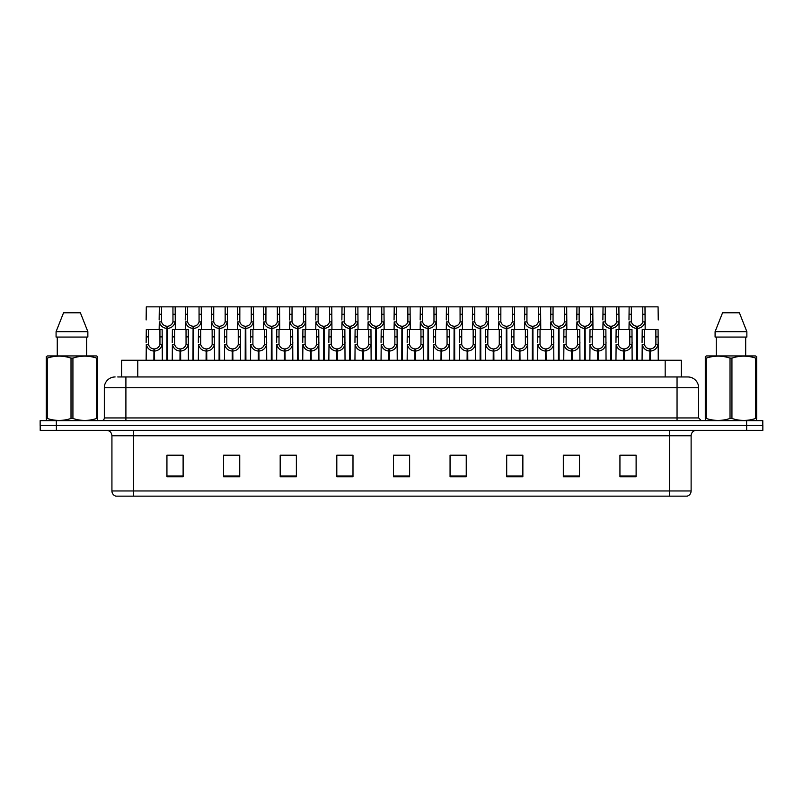 <?xml version="1.0" encoding="UTF-8"?>
<svg xmlns="http://www.w3.org/2000/svg" width="803" height="803" viewBox="0 0 803 803"><rect width="100%" height="100%" fill="white"/><g stroke="black" fill="none" stroke-linecap="round" stroke-linejoin="round"><path stroke-width="1.2" d="M121.594 376.958L121.594 360.246L681.356 360.246L681.356 376.958M691.122 490.964C690.971 493.554 689.677 495.28 687.238 496.144L669.551 496.144L669.551 490.964L691.122 490.964L691.122 435.748A5.39 5.39 0 0 1 696.522 430.348M669.551 496.144L115.813 496.144A5.39 5.39 0 0 1 111.928 490.964L111.928 435.748C111.607 432.466 109.81 430.669 106.538 430.348M746.67 430.348L762.85 430.348L762.85 425.5L40.15 425.5L40.15 420.642L56.33 420.642L56.33 425.5L746.67 425.5L746.67 430.348L40.2 430.348L40.2 425.5M636.117 476.781L636.117 455.211L619.936 455.211L619.936 476.781L636.117 476.781M579.495 476.781L579.495 455.211L563.315 455.211L563.315 476.781L579.495 476.781M522.863 476.781L522.863 455.211L506.693 455.211L506.693 476.781L522.863 476.781M466.242 476.781L466.242 455.211L450.061 455.211L450.061 476.781L466.242 476.781M183.114 476.781L183.114 455.211L166.934 455.211L166.934 476.781L183.114 476.781M239.736 476.781L239.736 455.211L223.565 455.211L223.565 476.781L239.736 476.781M296.367 476.781L296.367 455.211L280.187 455.211L280.187 476.781L296.367 476.781M352.989 476.781L352.989 455.211L336.808 455.211L336.808 476.781L352.989 476.781M409.62 476.781L409.62 455.211L393.44 455.211L393.44 476.781L409.62 476.781M762.85 430.348L762.85 425.5M515.606 455.321L510.608 455.211M567.801 455.211L575.892 455.321M633.025 455.211L628.097 455.211M620.006 455.211L636.117 455.321M345.902 455.321L340.984 455.211M293.697 455.321L288.779 455.211M280.689 455.211L296.367 455.321M228.484 455.321L236.574 455.321M176.279 455.211L171.28 455.211M463.401 455.211L458.403 455.211M450.312 455.321L466.242 455.321M398.107 455.321L406.198 455.321M352.989 455.321L336.808 455.321M183.114 455.321L166.934 455.321M522.863 455.321L506.693 455.321M117.981 376.958L685.21 376.958M117.74 376.958L125.9 376.958L125.9 387.749L104.33 387.749L104.33 417.951A2.7 2.7 0 0 1 101.63 420.642M115.11 376.958A10.79 10.79 0 0 0 104.33 387.749M687.84 376.958A10.79 10.79 0 0 1 698.62 387.749L677.049 387.749L677.049 376.958L687.669 376.958M698.62 387.749L698.62 417.951L701.32 420.642M762.8 420.642L762.8 425.5L762.8 420.642L56.33 420.642M166.883 360.246L166.984 326.269C164.213 325.988 162.387 324.522 161.503 321.883L161.533 306.856L175.164 306.856L175.325 329.501M166.883 328.427C162.868 327.975 160.339 325.787 159.295 321.883L159.145 329.501M159.145 319.945L159.315 306.856L161.533 306.856M167.496 360.246L167.496 326.269C170.266 325.988 172.093 324.522 172.966 321.883L172.946 306.856M167.496 326.269L167.596 360.246M166.984 326.269L166.984 360.246M175.325 319.945L175.184 321.883C174.141 325.787 171.611 327.975 167.596 328.427M159.315 306.856L146.297 306.856L146.136 319.945M153.875 360.246L153.965 348.924C151.195 348.632 149.378 347.167 148.495 344.527L148.525 329.501L162.146 329.501L162.316 360.246M153.875 351.072C149.85 350.62 147.32 348.442 146.287 344.527L146.136 360.246M146.136 342.6L146.297 329.501L148.525 329.501M154.487 360.246L154.487 348.924C157.258 348.632 159.074 347.167 159.958 344.527L159.927 329.501M154.487 348.924L154.577 360.246M153.965 348.924L153.965 360.246M162.316 342.6L162.166 344.527C161.132 348.442 158.603 350.62 154.577 351.072M97.314 420.642L97.655 418.463L96.701 418.463L96.701 358.108C88.802 355.498 80.882 355.498 72.922 358.108L71.015 358.108C63.126 355.498 55.196 355.498 47.236 358.108L46.283 358.108L46.283 356.622L47.538 355.93L46.283 356.622L46.283 419.146M72.922 358.108L72.922 418.463C80.812 421.073 88.742 421.073 96.701 418.463M72.922 418.463L71.015 418.463L71.015 358.108M47.236 358.108L47.236 418.463C55.126 421.073 63.056 421.073 71.015 418.463M47.236 418.463L46.283 418.463L46.624 420.642M97.655 364.02L97.655 356.622L96.4 355.93L97.655 356.622L97.655 358.108L96.701 358.108M96.4 355.93L47.538 355.93M80.39 312.789L87.858 331.659L80.39 312.789L63.547 312.789L56.08 331.659L56.08 337.059L87.858 337.059L87.858 331.659L56.08 331.659L63.547 312.789M57.264 337.059L57.264 355.93M86.674 355.93L86.674 337.059L86.674 355.93M97.655 358.108L97.655 419.146M756.326 420.642L756.657 418.463L755.703 418.463L755.703 358.108C747.814 355.498 739.894 355.498 731.934 358.108L730.027 358.108C722.128 355.498 714.208 355.498 706.249 358.108L705.295 358.108L705.295 356.622L706.54 355.93L705.295 356.622L705.295 419.146M731.934 358.108L731.934 418.463C739.824 421.073 747.754 421.073 755.703 418.463M731.934 418.463L730.027 418.463L730.027 358.108M706.249 358.108L706.249 418.463C714.138 421.073 722.068 421.073 730.027 418.463M706.249 418.463L705.295 418.463L705.636 420.642M756.657 364.02L756.657 356.622L755.412 355.93L756.657 356.622L756.657 358.108L755.703 358.108M755.412 355.93L706.54 355.93M739.402 312.789L746.86 331.659L739.402 312.789L722.559 312.789L715.092 331.659L715.092 337.059L746.86 337.059L746.86 331.659L715.092 331.659L722.559 312.789M716.266 337.059L716.266 355.93M745.686 355.93L745.686 337.059M756.657 358.108L756.657 419.146M192.991 360.246L193.081 326.269C190.311 325.988 188.484 324.522 187.611 321.883L187.631 306.856L201.262 306.856L201.433 329.501M192.991 328.427C188.966 327.975 186.437 325.787 185.393 321.883L185.252 329.501M185.252 319.945L185.413 306.856L187.631 306.856M193.603 360.246L193.603 326.269C196.364 325.988 198.19 324.522 199.074 321.883L199.044 306.856M193.603 326.269L193.694 360.246M193.081 326.269L193.081 360.246M201.433 319.945L201.282 321.883C200.248 325.787 197.709 327.975 193.694 328.427M219.089 360.246L219.179 326.269C216.419 325.988 214.592 324.522 213.708 321.883L213.739 306.856L227.369 306.856L227.53 329.501M219.089 328.427C215.074 327.975 212.534 325.787 211.5 321.883L211.35 329.501M211.35 319.945L211.52 306.856L213.739 306.856M219.701 360.246L219.701 326.269C222.471 325.988 224.298 324.522 225.171 321.883L225.151 306.856M219.701 326.269L219.791 360.246M219.179 326.269L219.179 360.246M227.53 319.945L227.379 321.883C226.346 325.787 223.816 327.975 219.791 328.427M245.186 360.246L245.286 326.269C242.516 325.988 240.689 324.522 239.816 321.883L239.836 306.856L253.467 306.856L253.638 329.501M245.186 328.427C241.171 327.975 238.642 325.787 237.598 321.883L237.457 329.501M237.457 319.945L237.618 306.856L239.836 306.856M245.798 360.246L245.798 326.269C248.569 325.988 250.395 324.522 251.279 321.883L251.249 306.856M245.798 326.269L245.899 360.246M245.286 326.269L245.286 360.246M253.638 319.945L253.487 321.883C252.443 325.787 249.914 327.975 245.899 328.427M271.294 360.246L271.384 326.269C268.614 325.988 266.797 324.522 265.913 321.883L265.944 306.856L279.564 306.856L279.735 329.501M271.294 328.427C267.269 327.975 264.739 325.787 263.705 321.883L263.555 329.501M263.555 319.945L263.725 306.856L265.944 306.856M271.906 360.246L271.906 326.269C274.676 325.988 276.493 324.522 277.376 321.883L277.346 306.856M271.906 326.269L271.996 360.246M271.384 326.269L271.384 360.246M279.735 319.945L279.585 321.883C278.551 325.787 276.021 327.975 271.996 328.427M175.164 306.856L185.413 306.856M201.262 306.856L211.52 306.856M227.369 306.856L237.618 306.856M253.467 306.856L263.725 306.856M179.972 360.246L180.073 348.924C177.302 348.632 175.476 347.167 174.592 344.527L174.622 329.501L188.253 329.501L188.414 360.246M179.972 351.072C175.957 350.62 173.428 348.442 172.384 344.527L172.233 360.246M172.233 342.6L172.404 329.501L174.622 329.501M180.585 360.246L180.585 348.924C183.355 348.632 185.182 347.167 186.055 344.527L186.035 329.501M180.585 348.924L180.675 360.246M180.073 348.924L180.073 360.246M188.414 342.6L188.273 344.527C187.229 348.442 184.7 350.62 180.675 351.072M206.08 360.246L206.17 348.924C203.4 348.632 201.573 347.167 200.7 344.527L200.72 329.501L214.351 329.501L214.521 360.246M206.08 351.072C202.055 350.62 199.525 348.442 198.482 344.527L198.341 360.246M198.341 342.6L198.502 329.501L200.72 329.501M206.692 360.246L206.692 348.924C209.453 348.632 211.279 347.167 212.163 344.527L212.133 329.501M206.692 348.924L206.783 360.246M206.17 348.924L206.17 360.246M214.521 342.6L214.371 344.527C213.327 348.442 210.798 350.62 206.783 351.072M232.177 360.246L232.268 348.924C229.507 348.632 227.681 347.167 226.797 344.527L226.827 329.501L240.458 329.501L240.619 360.246M232.177 351.072C228.152 350.62 225.623 348.442 224.589 344.527L224.438 360.246M224.438 342.6L224.609 329.501L226.827 329.501M232.79 360.246L232.79 348.924C235.56 348.632 237.377 347.167 238.26 344.527L238.24 329.501M232.79 348.924L232.88 360.246M232.268 348.924L232.268 360.246M240.619 342.6L240.468 344.527C239.435 348.442 236.905 350.62 232.88 351.072M258.275 360.246L258.375 348.924C255.605 348.632 253.778 347.167 252.905 344.527L252.925 329.501L266.556 329.501L266.716 360.246M258.275 351.072C254.26 350.62 251.73 348.442 250.687 344.527L250.546 360.246M250.546 342.6L250.707 329.501L252.925 329.501M258.887 360.246L258.887 348.924C261.658 348.632 263.484 347.167 264.358 344.527L264.338 329.501M258.887 348.924L258.988 360.246M258.375 348.924L258.375 360.246M266.716 342.6L266.576 344.527C265.532 348.442 263.003 350.62 258.988 351.072M284.382 360.246L284.473 348.924C281.702 348.632 279.886 347.167 279.002 344.527L279.032 329.501L292.653 329.501L292.824 360.246M284.382 351.072C280.357 350.62 277.828 348.442 276.794 344.527L276.644 360.246M276.644 342.6L276.804 329.501L279.032 329.501M284.995 360.246L284.995 348.924C287.765 348.632 289.582 347.167 290.465 344.527L290.435 329.501M284.995 348.924L285.085 360.246M284.473 348.924L284.473 360.246M292.824 342.6L292.673 344.527C291.64 348.442 289.11 350.62 285.085 351.072M310.48 360.246L310.58 348.924C307.81 348.632 305.983 347.167 305.1 344.527L305.13 329.501L318.761 329.501L318.921 360.246M310.48 351.072C306.465 350.62 303.935 348.442 302.892 344.527L302.741 360.246M302.741 342.6L302.912 329.501L305.13 329.501M311.092 360.246L311.092 348.924C313.863 348.632 315.689 347.167 316.563 344.527L316.543 329.501M311.092 348.924L311.193 360.246M310.58 348.924L310.58 360.246M318.921 342.6L318.781 344.527C317.737 348.442 315.208 350.62 311.193 351.072M336.587 360.246L336.678 348.924C333.907 348.632 332.081 347.167 331.207 344.527L331.227 329.501L344.858 329.501L345.029 360.246M336.587 351.072C332.562 350.62 330.033 348.442 328.989 344.527L328.849 360.246M328.849 342.6L329.009 329.501L331.227 329.501M337.2 360.246L337.2 348.924C339.96 348.632 341.787 347.167 342.67 344.527L342.64 329.501M337.2 348.924L337.29 360.246M336.678 348.924L336.678 360.246M345.029 342.6L344.878 344.527C343.835 348.442 341.305 350.62 337.29 351.072M362.685 360.246L362.775 348.924C360.015 348.632 358.188 347.167 357.305 344.527L357.335 329.501L370.966 329.501L371.127 360.246M362.685 351.072C358.66 350.62 356.13 348.442 355.097 344.527L354.946 360.246M354.946 342.6L355.117 329.501L357.335 329.501M363.297 360.246L363.297 348.924C366.068 348.632 367.884 347.167 368.768 344.527L368.748 329.501M363.297 348.924L363.388 360.246M362.775 348.924L362.775 360.246M371.127 342.6L370.976 344.527C369.942 348.442 367.413 350.62 363.388 351.072M388.782 360.246L388.883 348.924C386.113 348.632 384.286 347.167 383.412 344.527L383.432 329.501L397.063 329.501L397.224 360.246M388.782 351.072C384.767 350.62 382.238 348.442 381.194 344.527L381.054 360.246M381.054 342.6L381.214 329.501L383.432 329.501M389.395 360.246L389.395 348.924C392.165 348.632 393.992 347.167 394.865 344.527L394.845 329.501M389.395 348.924L389.495 360.246M388.883 348.924L388.883 360.246M397.224 342.6L397.084 344.527C396.04 348.442 393.51 350.62 389.495 351.072M414.89 360.246L414.98 348.924C412.21 348.632 410.393 347.167 409.51 344.527L409.54 329.501L423.161 329.501L423.332 360.246M414.89 351.072C410.865 350.62 408.336 348.442 407.302 344.527L407.151 360.246M407.151 342.6L407.322 329.501L409.54 329.501M415.502 360.246L415.502 348.924C418.273 348.632 420.089 347.167 420.973 344.527L420.943 329.501M415.502 348.924L415.593 360.246M414.98 348.924L414.98 360.246M423.332 342.6L423.181 344.527C422.147 348.442 419.618 350.62 415.593 351.072M440.988 360.246L441.088 348.924C438.318 348.632 436.491 347.167 435.607 344.527L435.638 329.501L449.268 329.501L449.429 360.246M440.988 351.072C436.973 350.62 434.443 348.442 433.399 344.527L433.249 360.246M433.249 342.6L433.419 329.501L435.638 329.501M441.6 360.246L441.6 348.924C444.37 348.632 446.197 347.167 447.07 344.527L447.05 329.501M441.6 348.924L441.7 360.246M441.088 348.924L441.088 360.246M449.429 342.6L449.289 344.527C448.245 348.442 445.715 350.62 441.7 351.072M467.095 360.246L467.185 348.924C464.415 348.632 462.588 347.167 461.715 344.527L461.735 329.501L475.366 329.501L475.537 360.246M467.095 351.072C463.07 350.62 460.541 348.442 459.497 344.527L459.356 360.246M459.356 342.6L459.517 329.501L461.735 329.501M467.707 360.246L467.707 348.924C470.468 348.632 472.294 347.167 473.178 344.527L473.148 329.501M467.707 348.924L467.798 360.246M467.185 348.924L467.185 360.246M475.537 342.6L475.386 344.527C474.342 348.442 471.813 350.62 467.798 351.072M493.193 360.246L493.283 348.924C490.523 348.632 488.696 347.167 487.812 344.527L487.843 329.501L501.474 329.501L501.634 360.246M493.193 351.072C489.178 350.62 486.638 348.442 485.604 344.527L485.454 360.246M485.454 342.6L485.624 329.501L487.843 329.501M493.805 360.246L493.805 348.924C496.575 348.632 498.402 347.167 499.275 344.527L499.255 329.501M493.805 348.924L493.895 360.246M493.283 348.924L493.283 360.246M501.634 342.6L501.484 344.527C500.45 348.442 497.92 350.62 493.895 351.072M519.29 360.246L519.39 348.924C516.62 348.632 514.793 347.167 513.92 344.527L513.94 329.501L527.571 329.501L527.732 360.246M519.29 351.072C515.275 350.62 512.746 348.442 511.702 344.527L511.561 360.246M511.561 342.6L511.722 329.501L513.94 329.501M519.902 360.246L519.902 348.924C522.673 348.632 524.5 347.167 525.373 344.527L525.353 329.501M519.902 348.924L520.003 360.246M519.39 348.924L519.39 360.246M527.732 342.6L527.591 344.527C526.547 348.442 524.018 350.62 520.003 351.072M545.398 360.246L545.488 348.924C542.718 348.632 540.901 347.167 540.017 344.527L540.048 329.501L553.668 329.501L553.839 360.246M545.398 351.072C541.373 350.62 538.843 348.442 537.809 344.527L537.659 360.246M537.659 342.6L537.829 329.501L540.048 329.501M546.01 360.246L546.01 348.924C548.78 348.632 550.597 347.167 551.48 344.527L551.45 329.501M546.01 348.924L546.1 360.246M545.488 348.924L545.488 360.246M553.839 342.6L553.689 344.527C552.655 348.442 550.125 350.62 546.1 351.072M571.495 360.246L571.595 348.924C568.825 348.632 566.998 347.167 566.115 344.527L566.145 329.501L579.776 329.501L579.937 360.246M571.495 351.072C567.48 350.62 564.951 348.442 563.907 344.527L563.756 360.246M563.756 342.6L563.927 329.501L566.145 329.501M572.107 360.246L572.107 348.924C574.878 348.632 576.705 347.167 577.578 344.527L577.558 329.501M572.107 348.924L572.208 360.246M571.595 348.924L571.595 360.246M579.937 342.6L579.796 344.527C578.752 348.442 576.223 350.62 572.208 351.072M597.603 360.246L597.693 348.924C594.923 348.632 593.096 347.167 592.223 344.527L592.243 329.501L605.874 329.501L606.044 360.246M597.603 351.072C593.578 350.62 591.048 348.442 590.004 344.527L589.864 360.246M589.864 342.6L590.024 329.501L592.243 329.501M598.215 360.246L598.215 348.924C600.975 348.632 602.802 347.167 603.685 344.527L603.655 329.501M598.215 348.924L598.305 360.246M597.693 348.924L597.693 360.246M606.044 342.6L605.894 344.527C604.86 348.442 602.32 350.62 598.305 351.072M623.7 360.246L623.79 348.924C621.03 348.632 619.203 347.167 618.32 344.527L618.35 329.501L631.981 329.501L632.142 360.246M623.7 351.072C619.685 350.62 617.146 348.442 616.112 344.527L615.961 360.246M615.961 342.6L616.132 329.501L618.35 329.501M624.312 360.246L624.312 348.924C627.083 348.632 628.91 347.167 629.783 344.527L629.763 329.501M624.312 348.924L624.403 360.246M623.79 348.924L623.79 360.246M632.142 342.6L631.991 344.527C630.957 348.442 628.428 350.62 624.403 351.072M649.798 360.246L649.898 348.924C647.128 348.632 645.301 347.167 644.428 344.527L644.448 329.501L658.079 329.501L658.249 360.246M649.798 351.072C645.783 350.62 643.253 348.442 642.209 344.527L642.069 360.246M642.069 342.6L642.229 329.501L644.448 329.501M650.41 360.246L650.41 348.924C653.18 348.632 655.007 347.167 655.89 344.527L655.86 329.501M650.41 348.924L650.51 360.246M649.898 348.924L649.898 360.246M658.249 342.6L658.099 344.527C657.055 348.442 654.525 350.62 650.51 351.072M297.391 360.246L297.491 326.269C294.721 325.988 292.894 324.522 292.011 321.883L292.041 306.856L305.672 306.856L305.833 329.501M297.391 328.427C293.376 327.975 290.847 325.787 289.803 321.883L289.652 329.501M289.652 319.945L289.823 306.856L292.041 306.856M298.003 360.246L298.003 326.269C300.774 325.988 302.601 324.522 303.474 321.883L303.454 306.856M298.003 326.269L298.104 360.246M297.491 326.269L297.491 360.246M305.833 319.945L305.692 321.883C304.648 325.787 302.119 327.975 298.104 328.427M323.499 360.246L323.589 326.269C320.819 325.988 318.992 324.522 318.118 321.883L318.139 306.856L331.769 306.856L331.94 329.501M323.499 328.427C319.474 327.975 316.944 325.787 315.91 321.883L315.76 329.501M315.76 319.945L315.92 306.856L318.139 306.856M324.111 360.246L324.111 326.269C326.871 325.988 328.698 324.522 329.581 321.883L329.551 306.856M324.111 326.269L324.201 360.246M323.589 326.269L323.589 360.246M331.94 319.945L331.79 321.883C330.756 325.787 328.216 327.975 324.201 328.427M349.596 360.246L349.686 326.269C346.926 325.988 345.099 324.522 344.216 321.883L344.246 306.856L357.877 306.856L358.038 329.501M349.596 328.427C345.581 327.975 343.042 325.787 342.008 321.883L341.857 329.501M341.857 319.945L342.028 306.856L344.246 306.856M350.208 360.246L350.208 326.269C352.979 325.988 354.806 324.522 355.679 321.883L355.659 306.856M350.208 326.269L350.299 360.246M349.686 326.269L349.686 360.246M358.038 319.945L357.897 321.883C356.853 325.787 354.324 327.975 350.299 328.427M375.694 360.246L375.794 326.269C373.024 325.988 371.197 324.522 370.324 321.883L370.344 306.856L383.975 306.856L384.145 329.501M375.694 328.427C371.679 327.975 369.149 325.787 368.105 321.883L367.965 329.501M367.965 319.945L368.125 306.856L370.344 306.856M376.306 360.246L376.306 326.269C379.076 325.988 380.903 324.522 381.786 321.883L381.756 306.856M376.306 326.269L376.406 360.246M375.794 326.269L375.794 360.246M384.145 319.945L383.995 321.883C382.951 325.787 380.421 327.975 376.406 328.427M279.564 306.856L289.823 306.856M305.672 306.856L315.92 306.856M331.769 306.856L342.028 306.856M357.877 306.856L368.125 306.856M401.801 360.246L401.891 326.269C399.121 325.988 397.304 324.522 396.421 321.883L396.451 306.856L410.072 306.856L410.243 329.501M401.801 328.427C397.776 327.975 395.247 325.787 394.213 321.883L394.062 329.501M394.062 319.945L394.233 306.856L396.451 306.856M402.413 360.246L402.413 326.269C405.184 325.988 407.001 324.522 407.884 321.883L407.854 306.856M402.413 326.269L402.504 360.246M401.891 326.269L401.891 360.246M410.243 319.945L410.092 321.883C409.058 325.787 406.529 327.975 402.504 328.427M427.899 360.246L427.999 326.269C425.229 325.988 423.402 324.522 422.529 321.883L422.549 306.856L436.18 306.856L436.34 329.501M427.899 328.427C423.884 327.975 421.354 325.787 420.31 321.883L420.17 329.501M420.17 319.945L420.33 306.856L422.549 306.856M428.511 360.246L428.511 326.269C431.281 325.988 433.108 324.522 433.981 321.883L433.961 306.856M428.511 326.269L428.611 360.246M427.999 326.269L427.999 360.246M436.34 319.945L436.2 321.883C435.156 325.787 432.626 327.975 428.611 328.427M454.006 360.246L454.096 326.269C451.326 325.988 449.499 324.522 448.626 321.883L448.646 306.856L462.277 306.856L462.448 329.501M454.006 328.427C449.981 327.975 447.452 325.787 446.418 321.883L446.267 329.501M446.267 319.945L446.428 306.856L448.646 306.856M454.618 360.246L454.618 326.269C457.379 325.988 459.206 324.522 460.089 321.883L460.059 306.856M454.618 326.269L454.709 360.246M454.096 326.269L454.096 360.246M462.448 319.945L462.297 321.883C461.263 325.787 458.724 327.975 454.709 328.427M480.104 360.246L480.194 326.269C477.434 325.988 475.607 324.522 474.724 321.883L474.754 306.856L488.385 306.856L488.545 329.501M480.104 328.427C476.089 327.975 473.559 325.787 472.515 321.883L472.365 329.501M472.365 319.945L472.535 306.856L474.754 306.856M480.716 360.246L480.716 326.269C483.486 325.988 485.313 324.522 486.186 321.883L486.166 306.856M480.716 326.269L480.806 360.246M480.194 326.269L480.194 360.246M488.545 319.945L488.405 321.883C487.361 325.787 484.831 327.975 480.806 328.427M506.201 360.246L506.302 326.269C503.531 325.988 501.704 324.522 500.831 321.883L500.851 306.856L514.482 306.856L514.653 329.501M506.201 328.427C502.186 327.975 499.657 325.787 498.613 321.883L498.472 329.501M498.472 319.945L498.633 306.856L500.851 306.856M506.813 360.246L506.813 326.269C509.584 325.988 511.411 324.522 512.294 321.883L512.264 306.856M506.813 326.269L506.914 360.246M506.302 326.269L506.302 360.246M514.653 319.945L514.502 321.883C513.458 325.787 510.929 327.975 506.914 328.427M532.309 360.246L532.399 326.269C529.629 325.988 527.812 324.522 526.929 321.883L526.959 306.856L540.58 306.856L540.75 329.501M532.309 328.427C528.284 327.975 525.754 325.787 524.72 321.883L524.57 329.501M524.57 319.945L524.74 306.856L526.959 306.856M532.921 360.246L532.921 326.269C535.691 325.988 537.508 324.522 538.391 321.883L538.361 306.856M532.921 326.269L533.011 360.246M532.399 326.269L532.399 360.246M540.75 319.945L540.6 321.883C539.566 325.787 537.036 327.975 533.011 328.427M383.975 306.856L394.233 306.856M410.072 306.856L420.33 306.856M436.18 306.856L446.428 306.856M462.277 306.856L472.535 306.856M488.385 306.856L498.633 306.856M514.482 306.856L524.74 306.856M558.406 360.246L558.507 326.269C555.736 325.988 553.909 324.522 553.036 321.883L553.056 306.856L566.687 306.856L566.848 329.501M558.406 328.427C554.391 327.975 551.862 325.787 550.818 321.883L550.677 329.501M550.677 319.945L550.838 306.856L553.056 306.856M559.018 360.246L559.018 326.269C561.789 325.988 563.616 324.522 564.489 321.883L564.469 306.856M559.018 326.269L559.119 360.246M558.507 326.269L558.507 360.246M566.848 319.945L566.707 321.883C565.663 325.787 563.134 327.975 559.119 328.427M584.514 360.246L584.604 326.269C581.834 325.988 580.017 324.522 579.134 321.883L579.154 306.856L592.785 306.856L592.955 329.501M584.514 328.427C580.489 327.975 577.959 325.787 576.925 321.883L576.775 329.501M576.775 319.945L576.935 306.856L579.154 306.856M585.126 360.246L585.126 326.269C587.886 325.988 589.713 324.522 590.596 321.883L590.566 306.856M585.126 326.269L585.216 360.246M584.604 326.269L584.604 360.246M592.955 319.945L592.805 321.883C591.771 325.787 589.231 327.975 585.216 328.427M610.611 360.246L610.702 326.269C607.941 325.988 606.114 324.522 605.231 321.883L605.261 306.856L618.892 306.856L619.053 329.501M610.611 328.427C606.596 327.975 604.067 325.787 603.023 321.883L602.872 329.501M602.872 319.945L603.043 306.856L605.261 306.856M611.224 360.246L611.224 326.269C613.994 325.988 615.821 324.522 616.694 321.883L616.674 306.856M611.224 326.269L611.314 360.246M610.702 326.269L610.702 360.246M619.053 319.945L618.912 321.883C617.868 325.787 615.339 327.975 611.314 328.427M636.709 360.246L636.809 326.269C634.039 325.988 632.212 324.522 631.339 321.883L631.359 306.856L644.99 306.856L645.16 329.501M636.709 328.427C632.694 327.975 630.164 325.787 629.12 321.883L628.98 329.501M628.98 319.945L629.14 306.856L631.359 306.856M637.321 360.246L637.321 326.269C640.091 325.988 641.918 324.522 642.801 321.883L642.771 306.856M637.321 326.269L637.421 360.246M636.809 326.269L636.809 360.246M645.16 319.945L645.01 321.883C643.966 325.787 641.436 327.975 637.421 328.427M540.58 306.856L550.838 306.856M566.687 306.856L576.935 306.856M592.785 306.856L603.043 306.856M618.892 306.856L629.14 306.856M658.249 319.945L658.079 306.856L644.99 306.856M137.775 376.958L137.775 360.246M665.175 376.958L665.175 360.246M669.551 430.348L669.551 435.748L111.928 435.748M691.122 435.748L669.551 435.748L669.551 490.964L133.499 490.964L133.499 496.144M111.928 490.964L133.499 490.964L133.499 430.348M56.381 430.348L56.381 425.5M409.62 476.038L393.44 476.038M352.989 476.038L336.808 476.038M296.367 476.038L280.187 476.038M239.736 476.038L223.565 476.038M183.114 476.038L166.934 476.038M466.242 476.038L450.061 476.038M522.863 476.038L506.693 476.038M579.495 476.038L563.315 476.038M636.117 476.038L619.936 476.038M125.9 420.642L125.9 417.951L698.62 417.951M104.33 417.951L125.9 417.951L125.9 387.749L677.049 387.749L677.049 420.642M746.619 420.642L746.619 425.5M161.533 314.254L159.315 314.254M161.503 321.883L159.295 321.883M175.184 321.883L172.966 321.883M175.164 314.254L172.946 314.254M148.525 336.899L146.297 336.899M148.495 344.527L146.287 344.527M162.166 344.527L159.958 344.527M162.146 336.899L159.927 336.899M187.631 314.254L185.413 314.254M187.611 321.883L185.393 321.883M201.282 321.883L199.074 321.883M201.262 314.254L199.044 314.254M213.739 314.254L211.52 314.254M213.708 321.883L211.5 321.883M227.379 321.883L225.171 321.883M227.369 314.254L225.151 314.254M239.836 314.254L237.618 314.254M239.816 321.883L237.598 321.883M253.487 321.883L251.279 321.883M253.467 314.254L251.249 314.254M265.944 314.254L263.725 314.254M265.913 321.883L263.705 321.883M279.585 321.883L277.376 321.883M279.564 314.254L277.346 314.254M174.622 336.899L172.404 336.899M174.592 344.527L172.384 344.527M188.273 344.527L186.055 344.527M188.253 336.899L186.035 336.899M200.72 336.899L198.502 336.899M200.7 344.527L198.482 344.527M214.371 344.527L212.163 344.527M214.351 336.899L212.133 336.899M226.827 336.899L224.609 336.899M226.797 344.527L224.589 344.527M240.468 344.527L238.26 344.527M240.458 336.899L238.24 336.899M252.925 336.899L250.707 336.899M252.905 344.527L250.687 344.527M266.576 344.527L264.358 344.527M266.556 336.899L264.338 336.899M279.032 336.899L276.804 336.899M279.002 344.527L276.794 344.527M292.673 344.527L290.465 344.527M292.653 336.899L290.435 336.899M305.13 336.899L302.912 336.899M305.1 344.527L302.892 344.527M318.781 344.527L316.563 344.527M318.761 336.899L316.543 336.899M331.227 336.899L329.009 336.899M331.207 344.527L328.989 344.527M344.878 344.527L342.67 344.527M344.858 336.899L342.64 336.899M357.335 336.899L355.117 336.899M357.305 344.527L355.097 344.527M370.976 344.527L368.768 344.527M370.966 336.899L368.748 336.899M383.432 336.899L381.214 336.899M383.412 344.527L381.194 344.527M397.084 344.527L394.865 344.527M397.063 336.899L394.845 336.899M409.54 336.899L407.322 336.899M409.51 344.527L407.302 344.527M423.181 344.527L420.973 344.527M423.161 336.899L420.943 336.899M435.638 336.899L433.419 336.899M435.607 344.527L433.399 344.527M449.289 344.527L447.07 344.527M449.268 336.899L447.05 336.899M461.735 336.899L459.517 336.899M461.715 344.527L459.497 344.527M475.386 344.527L473.178 344.527M475.366 336.899L473.148 336.899M487.843 336.899L485.624 336.899M487.812 344.527L485.604 344.527M501.484 344.527L499.275 344.527M501.474 336.899L499.255 336.899M513.94 336.899L511.722 336.899M513.92 344.527L511.702 344.527M527.591 344.527L525.373 344.527M527.571 336.899L525.353 336.899M540.048 336.899L537.829 336.899M540.017 344.527L537.809 344.527M553.689 344.527L551.48 344.527M553.668 336.899L551.45 336.899M566.145 336.899L563.927 336.899M566.115 344.527L563.907 344.527M579.796 344.527L577.578 344.527M579.776 336.899L577.558 336.899M592.243 336.899L590.024 336.899M592.223 344.527L590.004 344.527M605.894 344.527L603.685 344.527M605.874 336.899L603.655 336.899M618.35 336.899L616.132 336.899M618.32 344.527L616.112 344.527M631.991 344.527L629.783 344.527M631.981 336.899L629.763 336.899M644.448 336.899L642.229 336.899M644.428 344.527L642.209 344.527M658.099 344.527L655.89 344.527M658.079 336.899L655.86 336.899M292.041 314.254L289.823 314.254M292.011 321.883L289.803 321.883M305.692 321.883L303.474 321.883M305.672 314.254L303.454 314.254M318.139 314.254L315.92 314.254M318.118 321.883L315.91 321.883M331.79 321.883L329.581 321.883M331.769 314.254L329.551 314.254M344.246 314.254L342.028 314.254M344.216 321.883L342.008 321.883M357.897 321.883L355.679 321.883M357.877 314.254L355.659 314.254M370.344 314.254L368.125 314.254M370.324 321.883L368.105 321.883M383.995 321.883L381.786 321.883M383.975 314.254L381.756 314.254M396.451 314.254L394.233 314.254M396.421 321.883L394.213 321.883M410.092 321.883L407.884 321.883M410.072 314.254L407.854 314.254M422.549 314.254L420.33 314.254M422.529 321.883L420.31 321.883M436.2 321.883L433.981 321.883M436.18 314.254L433.961 314.254M448.646 314.254L446.428 314.254M448.626 321.883L446.418 321.883M462.297 321.883L460.089 321.883M462.277 314.254L460.059 314.254M474.754 314.254L472.535 314.254M474.724 321.883L472.515 321.883M488.405 321.883L486.186 321.883M488.385 314.254L486.166 314.254M500.851 314.254L498.633 314.254M500.831 321.883L498.613 321.883M514.502 321.883L512.294 321.883M514.482 314.254L512.264 314.254M526.959 314.254L524.74 314.254M526.929 321.883L524.72 321.883M540.6 321.883L538.391 321.883M540.58 314.254L538.361 314.254M553.056 314.254L550.838 314.254M553.036 321.883L550.818 321.883M566.707 321.883L564.489 321.883M566.687 314.254L564.469 314.254M579.154 314.254L576.935 314.254M579.134 321.883L576.925 321.883M592.805 321.883L590.596 321.883M592.785 314.254L590.566 314.254M605.261 314.254L603.043 314.254M605.231 321.883L603.023 321.883M618.912 321.883L616.694 321.883M618.892 314.254L616.674 314.254M631.359 314.254L629.14 314.254M631.339 321.883L629.12 321.883M645.01 321.883L642.801 321.883M644.99 314.254L642.771 314.254"/></g></svg>
